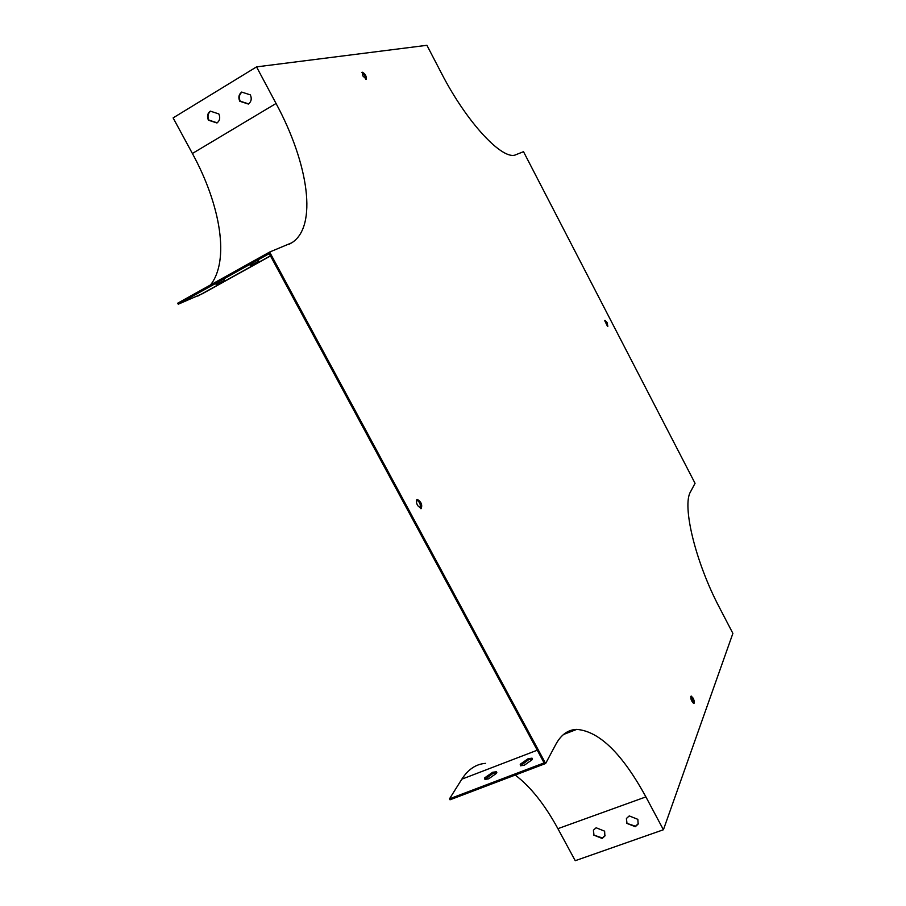 <?xml version="1.0" encoding="UTF-8"?>
<svg xmlns="http://www.w3.org/2000/svg" width="906" height="906" viewBox="0 0 906 906"><rect width="100%" height="100%" fill="white"/><g stroke="black" fill="none" stroke-linecap="round" stroke-linejoin="round"><path stroke-width="1.36" d="M269.637 252.049L177.701 303.193L178.256 304.223L269.263 253.646L544.11 762.897L449.501 798.832L450.022 799.794L545.627 763.509L555.922 744.2C561.21 734.585 568.141 729.647 576.737 729.398C599.206 731.142 622.263 753.645 645.899 796.895L663.418 829.749L732.886 633.385L719.534 607.733C695.276 561.845 681.833 505.254 690.61 491.641L695.061 483.317L523.509 151.687L516.069 154.632C503.43 161.461 467.179 123.352 441.415 73.159L426.919 45.3L256.545 66.885L276.058 103.477C308.821 164.099 317.678 226.591 291.743 242.808L269.637 252.049L545.627 763.509M416.681 499.784L419.874 502.898L420.78 508.662M604.755 320.724L607.416 326.194M690.734 696.442L692.343 698.447L693.486 703.441M361.936 72.537L364.982 75.957L365.922 79.411M417.609 505.559C416.08 502.286 415.956 500.225 417.236 499.376C421.222 501.72 422.536 504.812 421.177 508.64L417.609 505.559M607.099 322.627L607.835 326.296L604.982 320.316L607.099 322.627M693.124 698.141C694.472 701.119 694.709 702.92 693.849 703.532C691.267 701.119 690.372 698.628 691.165 696.046L693.124 698.141M362.876 75.979L362.151 72.152C364.993 73.465 366.432 75.855 366.454 79.343L362.876 75.979M515.22 775.049C530.52 786.657 544.744 804.528 557.903 828.673L575.242 860.7L663.418 829.749M593.679 835.06L602.15 838.458L604.891 835.989L604.619 831.164L596.137 827.767L593.441 830.168L593.679 835.06L602.365 837.948L605.072 835.547M626.703 823.305L635.287 826.714L638.141 824.075L637.847 819.341L629.24 815.921L626.431 818.492L626.703 823.305L635.491 826.215L638.322 823.622M485.016 779.42L493.204 773.214L496.794 772.659M520.52 765.819L528.651 759.67L532.445 759.092M210.498 284.948C229.66 260.837 220.928 205.719 192.389 153.488L173.114 117.905L256.545 66.885M210.294 111.132C207.429 113.42 206.806 116.444 208.437 120.192L216.953 122.99C219.818 120.713 220.441 117.689 218.822 113.918L210.294 111.132M241.698 92.072C238.776 94.405 238.131 97.463 239.762 101.257L248.391 104.054C251.313 101.732 251.97 98.675 250.339 94.87L241.698 92.072M488.583 778.866L484.914 779.375L484.778 777.79L492.683 772.263L496.386 771.753L496.522 773.305L488.583 778.866M524.28 765.253L520.418 765.774L520.237 764.245L528.13 758.707L532.026 758.175L532.207 759.681L524.28 765.253M485.582 763.362C476.114 764.018 468.198 769.296 461.834 779.171L449.501 798.832M593.475 830.111L593.894 834.551M626.454 818.446L626.907 822.795M210.52 111.212C207.859 113.544 207.315 116.512 208.912 120.102L217.191 122.831M241.925 92.152C239.195 94.518 238.629 97.52 240.226 101.178L248.618 103.907M178.256 304.223L202.627 293.601L270.509 255.934M224.733 280.248L216.081 284.597L224.733 280.248L224.428 279.694M258.867 261.302L250.215 265.639L258.867 261.302L258.55 260.724M520.237 764.245L520.757 765.208M528.13 758.707L528.651 759.67M484.778 777.79L485.299 778.741M492.683 772.263L493.204 773.214M557.903 828.673L645.899 796.895M192.389 153.488L276.058 103.477M461.834 779.171L537.269 750.202M197.78 296.103L270.43 255.786M563.475 734.506L576.737 729.398M288.946 244.36L291.743 242.808M532.026 758.175L532.456 758.979M496.386 771.753L496.816 772.546"/></g></svg>
